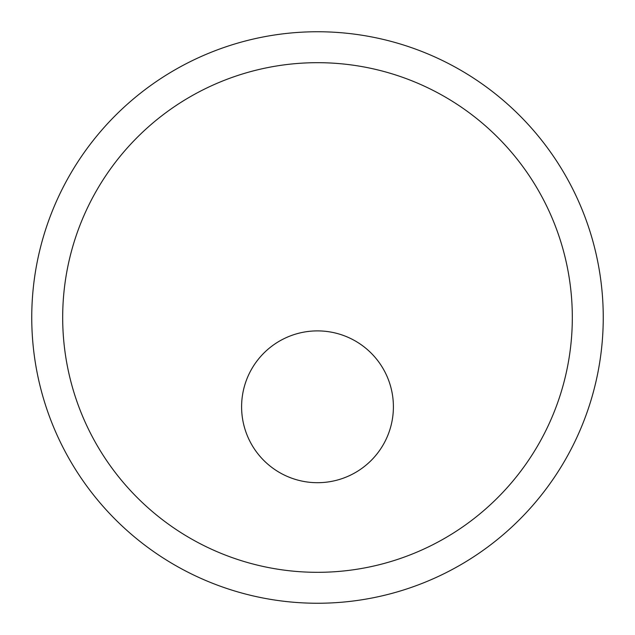 <?xml version="1.0" encoding="UTF-8"?>
<svg xmlns="http://www.w3.org/2000/svg" width="635" height="635" viewBox="0 0 635 635"><rect width="100%" height="100%" fill="white"/><g stroke="black" fill="none" stroke-linecap="round" stroke-linejoin="round"><path stroke-width="0.95" d="M393.398 406.797A75.898 75.898 0 0 1 317.5 482.695A75.898 75.898 0 0 1 241.602 406.797A75.898 75.898 0 0 1 317.5 330.891A75.898 75.898 0 0 1 393.398 406.797M572.318 317.5A254.818 254.818 0 0 0 317.5 62.682A254.818 254.818 0 0 0 62.682 317.5A254.818 254.818 0 0 0 317.5 572.318A254.818 254.818 0 0 0 572.318 317.5M603.25 317.5A285.75 285.75 0 0 0 317.5 31.75A285.75 285.75 0 0 0 31.75 317.5A285.75 285.75 0 0 0 317.5 603.25A285.75 285.75 0 0 0 603.25 317.5"/></g></svg>
